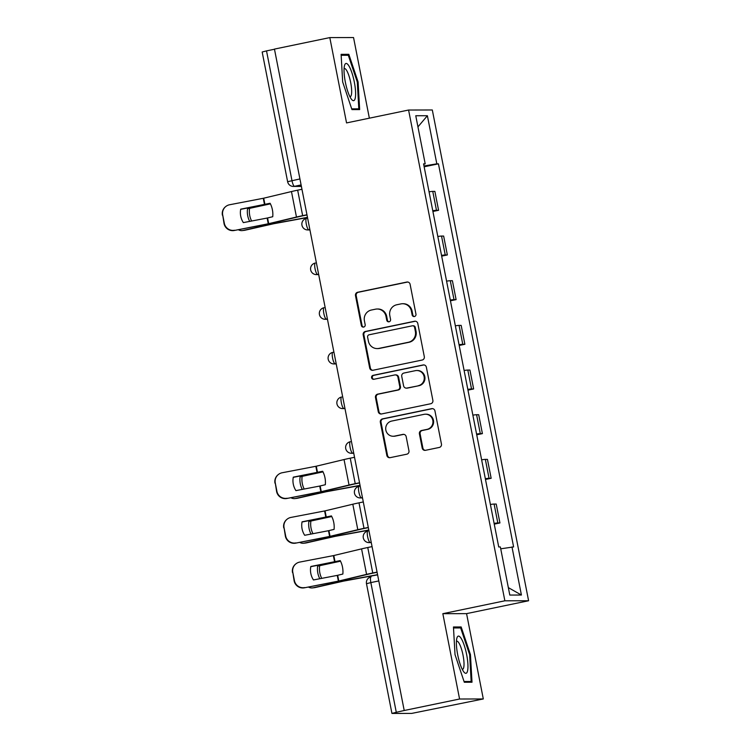 <?xml version="1.0" encoding="UTF-8"?>
<svg xmlns="http://www.w3.org/2000/svg" width="751" height="751" viewBox="0 0 751 751"><rect width="100%" height="100%" fill="white"/><g stroke="black" fill="none" stroke-linecap="round" stroke-linejoin="round"><path stroke-width="1.13" d="M414.439 316.518A2.009 1.953 -90.1 0 0 415.96 314.162L410.102 284.3A2.863 2.788 -90.1 0 0 406.826 282.057L357.673 292.261A2.863 2.788 -90.1 0 0 355.495 295.641L361.353 325.502A2.009 1.953 -90.1 0 0 363.653 327.07A2.009 1.953 -90.1 0 0 365.174 324.704L364.413 320.846A9.172 8.918 -90.1 0 1 371.388 310.032L375.491 309.187A9.172 8.918 -90.1 0 1 385.986 316.359L386.746 320.226A2.009 1.953 -90.1 0 0 389.046 321.794A2.009 1.953 -90.1 0 0 390.567 319.438L389.807 315.57A9.172 8.918 -90.1 0 1 396.781 304.765L400.884 303.911A9.172 8.918 -90.1 0 1 411.379 311.092L412.139 314.951A2.009 1.953 -90.1 0 0 414.439 316.518M422.203 448.075A2.863 2.788 -90.1 0 0 425.479 450.318L439.269 447.446A2.863 2.788 -90.1 0 0 441.447 444.076L434.942 410.91A2.863 2.788 -90.1 0 0 431.665 408.666L382.512 418.88A2.863 2.788 -90.1 0 0 380.335 422.25L386.84 455.416A2.863 2.788 -90.1 0 0 390.126 457.659L406.779 454.205A2.863 2.788 -90.1 0 0 408.957 450.825L406.169 436.631A2.863 2.788 -90.1 0 0 402.893 434.388L394.632 436.106A7.67 7.454 -90.1 0 1 385.742 429.356A7.67 7.454 -90.1 0 1 391.684 421.067L424.033 414.345A7.67 7.454 -90.1 0 1 432.923 421.095A7.67 7.454 -90.1 0 1 426.99 429.384L421.593 430.501A2.863 2.788 -90.1 0 0 419.415 433.881L422.203 448.075L422.888 448.075A2.863 2.788 -90.1 0 0 425.282 450.347M504.869 600.8L442.837 613.68L459.574 699.012L404.216 710.502L274.453 49.097L329.811 37.597L346.549 122.92L408.582 110.031L504.869 600.8L528.601 600.753L432.313 109.984L408.582 110.031M422.118 360.048A2.863 2.788 -90.1 0 0 424.306 356.669L417.8 323.503A2.863 2.788 -90.1 0 0 414.514 321.259L365.361 331.473A2.863 2.788 -90.1 0 0 363.184 334.852L369.689 368.009A2.863 2.788 -90.1 0 0 372.975 370.252L422.118 360.048M426.371 367.211L432.876 400.367A2.863 2.788 -90.1 0 1 430.699 403.747L381.546 413.961A2.863 2.788 -90.1 0 1 378.269 411.717L375.481 397.523A2.863 2.788 -90.1 0 1 377.659 394.144L397.598 390.004A2.863 2.788 -90.1 0 0 399.776 386.624L397.927 377.209A2.863 2.788 -90.1 0 0 394.641 374.965L373.895 379.274A2.009 1.953 -90.1 0 1 371.567 377.509A2.009 1.953 -90.1 0 1 373.125 375.34L423.085 364.967A2.863 2.788 -90.1 0 1 426.371 367.211M459.574 699.012L483.306 698.956L411.689 713.412L391.938 713.422L366.488 583.715L370.844 582.588L396.284 712.295L391.938 713.422M369.361 118.179L353.543 37.55L329.811 37.597M483.306 698.956L466.568 613.633L528.601 600.753M404.216 710.502L396.284 712.295M299.931 178.935L287.624 181.714L262.174 52.007L266.521 50.89L291.97 180.587A5.839 1.361 78.3 0 0 294.476 186.314L301.376 186.304M274.481 49.237L266.521 50.89M432.764 210.712A13.434 0.62 -11.1 0 1 436.472 210.289L432.764 191.392A13.434 0.62 168.9 0 0 429.056 191.815M432.764 191.392L434.876 191.383L438.584 210.28L432.914 211.463M436.472 210.289L438.584 210.28M441.672 256.129L447.352 254.955L443.644 236.058L441.532 236.058A13.434 0.62 168.9 0 0 437.824 236.481M441.532 255.378A13.434 0.62 -11.1 0 1 445.24 254.955L447.352 254.955M450.44 300.794L456.11 299.621L452.402 280.724L450.29 280.724A13.434 0.62 168.9 0 0 446.582 281.146M450.29 300.043A13.434 0.62 -11.1 0 1 453.998 299.621L456.11 299.621M459.199 345.46L464.878 344.287L461.17 325.39L459.058 325.39A13.434 0.62 168.9 0 0 455.35 325.812M459.058 344.709A13.434 0.62 -11.1 0 1 462.766 344.287L464.878 344.287M467.967 390.126L473.637 388.952L469.929 370.055L467.817 370.055A13.434 0.62 168.9 0 0 464.109 370.478M467.817 389.375A13.434 0.62 -11.1 0 1 471.525 388.952L473.637 388.952M476.725 434.801L482.405 433.618L478.697 414.721L476.585 414.721A13.434 0.62 168.9 0 0 472.877 415.143M476.585 434.04A13.434 0.62 -11.1 0 1 480.293 433.618L482.405 433.618M485.493 479.467L491.163 478.284L487.455 459.387L485.353 459.387A13.434 0.62 168.9 0 0 481.635 459.809M485.343 478.706A13.434 0.62 -11.1 0 1 489.051 478.293L491.163 478.284M494.252 524.132L499.931 522.949L496.223 504.052L494.111 504.062A13.434 0.62 168.9 0 0 490.403 504.475M494.111 523.372A13.434 0.62 -11.1 0 1 497.819 522.959L499.931 522.949M423.658 164.281L425.197 163.849L415.763 115.748L427.385 115.729L436.819 163.831L423.986 165.971M500.72 548.812L513.609 546.925L438.443 163.831L436.819 163.831M511.985 546.935L521.419 595.036L509.798 595.055L500.363 546.953L498.73 546.963L423.573 163.859L425.197 163.849M359.654 109.58L358.096 81.934L348.821 54.316L341.104 54.335L342.672 81.972L351.947 109.59L359.654 109.58M442.837 613.68L466.568 613.633M472.003 682.227L470.445 654.59L461.17 626.963L453.454 626.982L455.022 654.619L464.296 682.246L472.003 682.227M424.146 166.797L438.443 163.831M427.385 115.729L417.941 126.881M508.343 587.629L521.419 595.036M357.298 82.103L358.096 81.934M344.08 55.302L348.821 54.316M469.647 654.75L470.445 654.59M456.43 627.949L461.17 626.963M414.402 316.528A2.009 1.953 -90.1 0 1 412.834 314.951L412.074 311.083A9.172 8.918 -90.1 0 0 403.315 303.723L402.63 303.733M377.237 309.008L377.922 308.999A9.172 8.918 -90.1 0 1 386.681 316.359L387.441 320.226A2.009 1.953 -90.1 0 0 389.009 321.803M407.718 282.019A2.863 2.788 -90.1 0 0 407.511 282.057L358.368 292.261A2.863 2.788 -90.1 0 0 356.19 295.641L362.048 325.502A2.009 1.953 -90.1 0 0 363.615 327.079M415.406 321.221A2.863 2.788 -90.1 0 0 415.209 321.259L366.056 331.473A2.863 2.788 -90.1 0 0 363.878 334.843L370.384 368.009A2.863 2.788 -90.1 0 0 372.778 370.29M414.58 327.389A2.009 1.953 -90.1 0 0 412.28 325.821L369.145 334.777A2.009 1.953 -90.1 0 0 367.615 337.143L368.412 341.217A9.172 8.918 -90.1 0 0 378.917 348.398L408.403 342.268A9.172 8.918 -90.1 0 0 415.378 331.463L414.58 327.389L415.275 327.389A2.009 1.953 -90.1 0 0 413.36 325.774L412.665 325.774M377.171 348.577L377.866 348.577A9.172 8.918 -90.1 0 0 379.612 348.398L378.917 348.398M415.275 327.389L416.073 331.463A9.172 8.918 -90.1 0 1 409.098 342.268L379.612 348.398M395.186 374.909L395.88 374.909A2.863 2.788 -90.1 0 1 398.621 377.209L400.461 386.624A2.863 2.788 -90.1 0 1 398.283 390.004L378.354 394.144A2.863 2.788 -90.1 0 0 376.176 397.523L378.955 411.717A2.863 2.788 -90.1 0 0 381.348 413.989M423.977 364.93A2.863 2.788 -90.1 0 0 423.78 364.958L373.81 375.34A2.009 1.953 -90.1 0 0 373.857 379.283M418.279 385.704A7.67 7.454 -90.1 0 0 416.786 370.515A7.67 7.454 -90.1 0 0 415.331 370.675L403.925 373.04A2.863 2.788 -90.1 0 0 401.747 376.42L403.597 385.836A2.863 2.788 -90.1 0 0 406.873 388.07L418.974 385.704A7.67 7.454 -90.1 0 0 417.481 370.515L416.786 370.515M406.329 388.136L407.023 388.126A2.863 2.788 -90.1 0 0 407.568 388.07L406.873 388.07M418.974 385.704L407.568 388.07M425.498 414.195L426.192 414.195A7.67 7.454 -90.1 0 1 427.676 429.375L422.287 430.501A2.863 2.788 -90.1 0 0 420.109 433.881L422.888 448.075M393.177 436.256L393.862 436.256A7.67 7.454 -90.1 0 0 395.326 436.096L394.632 436.106M403.785 434.35A2.863 2.788 -90.1 0 0 403.587 434.388L395.326 436.096M432.557 408.628A2.863 2.788 -90.1 0 0 432.351 408.666L383.207 418.87A2.863 2.788 -90.1 0 0 381.029 422.25L387.535 455.416A2.863 2.788 -90.1 0 0 389.919 457.697M270.407 203.859L247.53 208.806L270.332 203.699M307.497 217.527L273.711 223.732L245.033 230.219A8.759 7.426 83.2 0 1 244.385 230.332L242.385 230.576A8.759 7.426 -96.8 0 0 243.033 230.463L245.033 230.219M307.469 217.349L272.81 223.732L243.033 230.463M238.302 229.712A8.759 7.426 -96.8 0 0 242.385 230.576M247.53 208.806A18.108 15.349 -96.8 0 0 249.689 221.404M249.529 208.571A18.108 15.349 -96.8 0 0 251.623 221.029M267.14 218.053L272.744 216.72A18.108 13.48 -98.1 0 0 272.397 209.754A18.108 13.48 -98.1 0 0 270.097 203.268L240.714 209.163A18.108 18.024 -128.8 0 0 243.352 222.615L267.14 218.053L268.267 223.779L234.293 230.482A8.759 8.721 -128.8 0 1 224.033 223.535L224.324 223.3A8.759 8.721 51.2 0 0 234.584 230.238M306.962 214.767L302.653 215.659A14.607 0.676 168.9 0 0 296.467 217.03L268.267 223.779M306.99 214.946L303.554 215.659A10.805 0.498 168.9 0 0 298.973 216.673L269.356 223.742L234.293 230.482M301.958 189.28L297.659 190.172A14.607 0.676 168.9 0 0 291.463 191.552L263.451 198.255L229.581 204.76A8.759 8.721 51.2 0 0 222.7 214.993L224.324 223.3M240.677 209.341L270.219 203.483M222.7 214.993L224.033 223.535M222.399 215.227A8.759 8.721 -128.8 0 1 225.478 206.76L225.779 206.525M344.418 65.957A18.991 4.412 78.3 0 0 345.61 83.427A18.991 4.412 78.3 0 0 351.552 99.367A18.991 4.412 78.3 0 0 355.232 98.184A18.991 4.412 78.3 0 0 352.031 73.157A18.991 4.412 78.3 0 0 344.521 65.515A18.991 4.412 78.3 0 0 344.418 65.957M349.9 96.672A14.372 3.342 78.3 0 0 350.219 96.672A14.372 3.342 78.3 0 0 351.384 94.795A14.372 3.342 78.3 0 0 349.778 78.62A14.372 3.342 78.3 0 0 344.371 68.519A14.372 3.342 78.3 0 0 344.08 68.641M341.161 55.302L348.304 55.292L357.298 82.056L358.809 108.829L351.703 108.848M355.195 109.59L358.809 108.829M456.768 638.603A18.991 4.412 78.3 0 0 457.96 656.074A18.991 4.412 78.3 0 0 463.902 672.014A18.991 4.412 78.3 0 0 467.582 670.831A18.991 4.412 78.3 0 0 464.381 645.804A18.991 4.412 78.3 0 0 456.871 638.162A18.991 4.412 78.3 0 0 456.768 638.603M462.25 669.319A14.372 3.342 78.3 0 0 462.56 669.319A14.372 3.342 78.3 0 0 463.733 667.442A14.372 3.342 78.3 0 0 462.128 651.267A14.372 3.342 78.3 0 0 456.721 641.176A14.372 3.342 78.3 0 0 456.43 641.298M453.51 627.958L460.654 627.939L469.647 654.703L471.159 681.486L464.052 681.495M467.544 682.237L471.159 681.486M322.996 471.863L300.109 476.81L322.911 471.694M360.076 485.531L326.291 491.727L297.612 498.223A8.759 7.426 83.2 0 1 296.964 498.335L294.965 498.57A8.759 7.426 -96.8 0 0 295.612 498.457L297.612 498.223M360.048 485.353L325.39 491.727L295.612 498.457M290.881 497.706A8.759 7.426 -96.8 0 0 294.965 498.57M300.109 476.81A18.108 15.349 -96.8 0 0 302.268 489.399M302.109 476.566A18.108 15.349 -96.8 0 0 304.202 489.032M319.729 486.047L325.324 484.724A18.108 13.48 -98.1 0 0 324.976 477.758A18.108 13.48 -98.1 0 0 322.677 471.262L293.294 477.157A18.108 18.024 -128.8 0 0 295.932 490.619L319.729 486.047L320.846 491.774L286.873 498.476A8.759 8.721 -128.8 0 1 276.612 491.529L276.903 491.295A8.759 8.721 51.2 0 0 287.164 498.242M359.541 482.762L355.232 483.663A14.607 0.676 168.9 0 0 349.046 485.033L320.846 491.774M359.569 482.94L356.134 483.653A10.805 0.498 168.9 0 0 351.552 484.677L321.935 491.736L286.873 498.476M354.538 457.284L350.238 458.176A14.607 0.676 168.9 0 0 344.042 459.546L316.03 466.258L282.16 472.755A8.759 8.721 51.2 0 0 275.279 482.996L276.903 491.295M293.256 477.345L322.799 471.478M275.279 482.996L276.612 491.529M274.988 483.231A8.759 8.721 -128.8 0 1 278.058 474.754L278.358 474.519M331.754 516.528L308.868 521.476L331.67 516.359M368.844 530.197L335.049 536.392L306.37 542.889A8.759 7.426 83.2 0 1 305.732 543.001L303.733 543.236A8.759 7.426 -96.8 0 0 304.371 543.123L306.37 542.889M368.807 530.018L334.157 536.402L304.371 543.123M299.649 542.372A8.759 7.426 -96.8 0 0 303.733 543.236M308.868 521.476A18.108 15.349 -96.8 0 0 311.027 534.064M310.867 521.232A18.108 15.349 -96.8 0 0 312.96 533.698M328.487 530.713L334.082 529.389A18.108 13.48 -98.1 0 0 333.744 522.424A18.108 13.48 -98.1 0 0 331.444 515.928L302.062 521.823A18.108 18.024 -128.8 0 0 304.699 535.285L328.487 530.713L329.614 536.439L295.631 543.142A8.759 8.721 -128.8 0 1 285.38 536.205L285.671 535.961A8.759 8.721 51.2 0 0 295.932 542.907M368.3 527.437L364 528.328A14.607 0.676 168.9 0 0 357.805 529.699L329.614 536.439M368.337 527.606L364.902 528.328A10.805 0.498 168.9 0 0 360.32 529.342L330.693 536.402L295.631 543.142M363.306 501.95L358.997 502.841A14.607 0.676 168.9 0 0 352.81 504.212L324.798 510.924L290.928 517.43A8.759 8.721 51.2 0 0 284.038 527.662L285.671 535.961M302.024 522.011L331.557 516.144M284.038 527.662L285.38 536.205M283.747 527.897A8.759 8.721 -128.8 0 1 286.826 519.429L287.117 519.185M340.522 561.194L317.635 566.141L340.438 561.035M377.603 574.862L343.648 581.096L315.138 587.554A8.759 7.426 83.2 0 1 314.491 587.667L312.491 587.902A8.759 7.426 -96.8 0 0 313.139 587.798L315.138 587.554M377.575 574.684L342.916 581.067L313.139 587.798M308.408 587.038A8.759 7.426 -96.8 0 0 312.491 587.902M317.635 566.141A18.108 15.349 -96.8 0 0 319.795 578.73M319.635 565.897A18.108 15.349 -96.8 0 0 321.728 578.364M337.255 575.388L342.85 574.055A18.108 13.48 -98.1 0 0 342.503 567.089A18.108 13.48 -98.1 0 0 340.203 560.593L310.82 566.489A18.108 18.024 -128.8 0 0 313.458 579.95L337.255 575.388L338.372 581.114L304.399 587.808A8.759 8.721 -128.8 0 1 294.139 580.87L294.43 580.626A8.759 8.721 51.2 0 0 304.69 587.573M377.068 572.102L372.759 572.994A14.607 0.676 168.9 0 0 366.572 574.365L338.372 581.114M377.096 572.281L373.66 572.994A10.805 0.498 168.9 0 0 369.079 574.008L339.461 581.067L304.399 587.808M372.064 546.615L367.765 547.507A14.607 0.676 168.9 0 0 361.569 548.878L333.557 555.59L299.687 562.095A8.759 8.721 51.2 0 0 292.806 572.328L294.43 580.626M310.783 566.676L340.325 560.809M292.806 572.328L294.139 580.87M292.514 572.562A8.759 8.721 -128.8 0 1 295.584 564.095L295.885 563.851M366.488 583.715A5.839 5.839 0 0 1 371.032 576.871L371.097 576.862A5.839 1.361 78.3 0 0 371.032 576.871A5.839 1.361 78.3 0 0 370.844 582.588L378.795 580.936M301.104 184.943L294.476 186.314A5.839 5.679 -90.1 0 1 293.369 186.426L301.395 186.417M489.051 478.293L485.353 459.387M480.293 433.618L476.585 414.721M471.525 388.952L467.817 370.055M462.766 344.287L459.058 325.39M453.998 299.621L450.29 280.724M445.24 254.955L441.532 236.058M497.819 522.959L494.111 504.062M371.21 542.269L370.149 542.494L371.257 542.494M369.032 542.607A5.839 5.839 0 0 1 367.84 531.051L367.896 531.041A5.839 1.361 78.3 0 0 367.84 531.051A5.839 1.361 78.3 0 0 367.671 536.909A5.839 1.361 78.3 0 0 370.149 542.494A5.839 5.679 89.9 0 1 369.032 542.607L371.276 542.607M362.451 497.603L361.381 497.829L362.489 497.829M360.273 497.941A5.839 5.839 0 0 1 359.072 486.376L359.138 486.376A5.839 1.361 78.3 0 0 359.072 486.376A5.839 1.361 78.3 0 0 358.903 492.243A5.839 1.361 78.3 0 0 361.381 497.829A5.839 5.679 89.9 0 1 360.273 497.941L362.517 497.941M353.683 452.937L352.623 453.163L353.73 453.153M351.506 453.275A5.839 5.839 0 0 1 350.313 441.71L350.37 441.71A5.839 1.361 78.3 0 0 350.313 441.71A5.839 1.361 78.3 0 0 350.144 447.577A5.839 1.361 78.3 0 0 352.623 453.163A5.839 5.679 89.9 0 1 351.506 453.275L353.749 453.275M344.925 408.272L343.855 408.497L344.962 408.488M342.747 408.61A5.839 5.839 0 0 1 341.545 397.044L341.611 397.044A5.839 1.361 78.3 0 0 341.545 397.044A5.839 1.361 78.3 0 0 341.376 402.902A5.839 1.361 78.3 0 0 343.855 408.497A5.839 5.679 89.9 0 1 342.747 408.61L344.991 408.6M336.157 363.606L335.096 363.822L336.204 363.822M333.913 352.153L332.843 352.369A5.839 1.361 78.3 0 0 332.787 352.379A5.839 1.361 78.3 0 0 332.618 358.236A5.839 1.361 78.3 0 0 335.096 363.822A5.839 5.679 89.9 0 1 333.979 363.944L336.223 363.935M327.398 318.94L326.328 319.156L327.436 319.156M325.221 319.278A5.839 5.839 0 0 1 324.019 307.713L324.085 307.703A5.839 1.361 78.3 0 0 324.019 307.713A5.839 1.361 78.3 0 0 323.85 313.571A5.839 1.361 78.3 0 0 326.328 319.156A5.839 5.679 89.9 0 1 325.221 319.278L327.464 319.269M318.631 274.275L317.57 274.49L318.677 274.49M316.453 274.613A5.839 5.839 0 0 1 315.26 263.047L315.317 263.038A5.839 1.361 78.3 0 0 315.26 263.047A5.839 1.361 78.3 0 0 315.091 268.905A5.839 1.361 78.3 0 0 317.57 274.49A5.839 5.679 89.9 0 1 316.453 274.613L318.696 274.603M309.872 229.609L308.802 229.825L309.91 229.825M307.694 229.937A5.839 5.839 0 0 1 306.492 218.381L306.558 218.372A5.839 1.361 78.3 0 0 306.492 218.381A5.839 1.361 78.3 0 0 306.324 224.239A5.839 1.361 78.3 0 0 308.802 229.825A5.839 5.679 89.9 0 1 307.694 229.937L309.938 229.937M412.074 311.083L411.379 311.092M387.441 320.226L386.746 320.226M386.681 316.359L385.986 316.359M362.048 325.502L361.353 325.502M356.19 295.641L355.495 295.641M358.368 292.261L357.673 292.261M407.511 282.057L406.826 282.057M412.834 314.951L412.139 314.951M370.384 368.009L369.689 368.009M363.878 334.843L363.184 334.852M366.056 331.473L365.361 331.473M415.209 321.259L414.514 321.259M409.098 342.268L408.403 342.268M416.073 331.463L415.378 331.463M378.955 411.717L378.269 411.717M376.176 397.523L375.481 397.523M378.354 394.144L377.659 394.144M398.283 390.004L397.598 390.004M400.461 386.624L399.776 386.624M398.621 377.209L397.927 377.209M373.81 375.34L373.125 375.34M423.78 364.958L423.085 364.967M420.109 433.881L419.415 433.881M422.287 430.501L421.593 430.501M427.676 429.375L426.99 429.384M403.587 434.388L402.893 434.388M387.535 455.416L386.84 455.416M381.029 422.25L380.335 422.25M383.207 418.87L382.512 418.88M432.351 408.666L431.665 408.666M271.543 224.005L271.402 223.282M274.913 223.319L274.753 222.474M267.572 217.959L268.698 223.685M263.704 198.198L264.934 204.497M291.463 191.552L296.467 217.03M263.272 198.292L264.502 204.591M297.659 190.172L302.653 215.659M324.122 492.008L323.981 491.285M327.492 491.323L327.333 490.478M320.151 485.963L321.278 491.689M316.284 466.202L317.513 472.501M344.042 459.546L349.046 485.033M315.852 466.296L317.082 472.595M350.238 458.176L355.232 483.663M332.881 536.674L332.74 535.951M336.26 535.989L336.091 535.144M328.919 530.628L330.046 536.355M325.042 510.868L326.281 517.167M352.81 504.212L357.805 529.699M324.61 510.962L325.85 517.261M358.997 502.841L364 528.328M341.649 581.34L341.508 580.617M345.019 580.654L344.859 579.81M337.678 575.294L338.804 581.021M333.81 555.533L335.04 561.832M361.569 548.878L366.572 574.365M333.378 555.627L334.608 561.926M367.765 547.507L372.759 572.994M333.913 352.144L332.787 352.379A5.839 5.839 0 0 0 333.979 363.944M287.624 181.714A5.839 5.839 0 0 0 293.369 186.426"/></g></svg>
